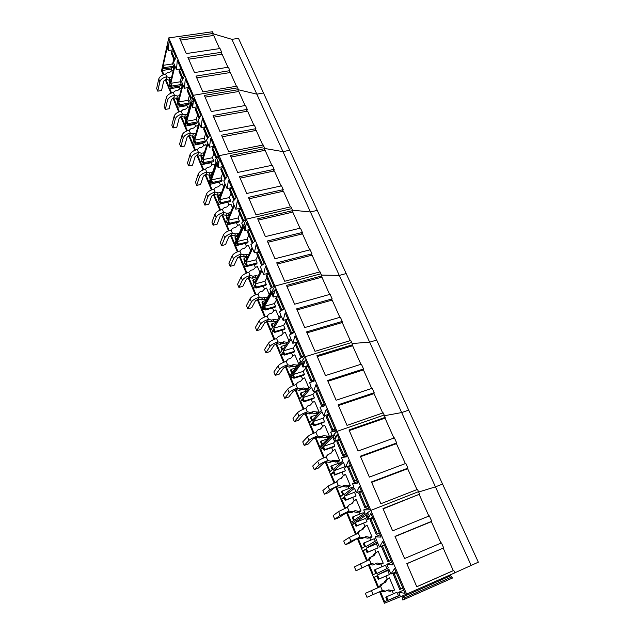 <?xml version="1.0" encoding="UTF-8"?>
<svg xmlns="http://www.w3.org/2000/svg" width="635" height="635" viewBox="0 0 635 635"><rect width="100%" height="100%" fill="white"/><g stroke="black" fill="none" stroke-linecap="round" stroke-linejoin="round"><path stroke-width="0.95" d="M391.382 590.852L394.613 590.074L389.422 577.842L386.913 579.564M389.422 577.842L387.358 579.358L385.318 582.438L382.58 583.628L380.667 586.502L365.363 593.336L366.99 597.281L382.357 590.518L366.99 597.281M379.008 587.224L380.873 584.414L382.58 583.628M394.613 590.074L392.089 590.542L388.469 589.907L384 591.86L380.643 591.272M385.723 591.106L382.357 590.518L380.667 586.502M392.089 590.542L390.334 591.296L386.739 590.669L384 591.86M385.953 576.064L387.35 579.366L385.635 580.168L383.651 583.16M388.469 589.907L386.739 590.669M383.215 563.205L379.92 564.134L383.215 563.205L378.127 551.204L376.103 552.656M378.127 551.204L376.063 552.672L374.023 555.665L371.284 556.8L369.38 559.602L354.441 566.928L356.044 570.794L371.03 563.539L356.044 570.794M367.943 560.205L369.649 557.705L371.284 556.8M381.603 563.269L380.706 563.642L377.111 562.991L372.721 565.015L369.387 564.412M374.38 564.142L371.03 563.539L369.38 559.602M379.92 564.134L379.024 564.515L375.444 563.872L372.721 565.015M376.063 552.672L374.412 553.593L372.586 556.26M377.111 562.991L375.444 563.872M380.706 563.642L379.024 564.515M372.031 536.837L370.427 536.885L368.816 537.869L370.411 537.821L372.031 536.837L367.038 525.058L365.276 526.359M367.038 525.058L364.982 526.478L362.934 529.392L360.212 530.479L358.299 533.202L349.369 537.369L343.726 541.004L345.297 544.798L350.972 541.226L359.918 537.067L349.425 543.131L345.297 544.798M357.084 533.694L358.64 531.495L360.212 530.479M370.427 536.885L369.538 537.25L365.966 536.583L361.656 538.67L358.346 538.051M363.244 537.686L359.918 537.067L358.299 533.202M368.816 537.869L367.919 538.226L364.371 537.567L361.656 538.67M363.601 523.248L364.974 526.486L363.387 527.502L361.728 529.876M365.966 536.583L364.371 537.567M369.538 537.25L367.919 538.226M361.053 510.953L359.466 510.992L357.91 512.08L359.497 512.04L361.053 510.953L356.156 499.396L354.6 500.578M356.156 499.396L354.1 500.769L352.052 503.603L349.337 504.642L347.424 507.294L338.614 511.516L333.2 515.549L334.74 519.271L340.185 515.303L349.012 511.088L338.86 517.668L334.74 519.271M346.44 507.683L349.337 504.642M359.466 510.992L358.569 511.342L355.028 510.659L350.79 512.81L347.504 512.183M352.314 511.715L349.012 511.088L347.424 507.294M357.91 512.08L357.021 512.429L353.497 511.754L350.79 512.81M352.735 497.57L354.092 500.769L351.068 503.976M355.028 510.659L353.497 511.754M358.569 511.342L357.021 512.429M350.282 485.545L348.694 485.569L347.202 486.759L348.782 486.735L350.282 485.545L345.472 474.194L344.257 475.21M345.472 474.194L343.416 475.528L341.368 478.282L338.669 479.282L336.748 481.854L328.057 486.14L322.866 490.545L324.382 494.213L329.605 489.855L338.312 485.584L333.756 488.299L328.478 492.673L324.382 494.213M335.994 482.148L338.669 479.282M348.694 485.569L347.805 485.902L344.289 485.211L340.122 487.418L336.86 486.783M341.59 486.227L338.312 485.584L336.748 481.854M347.202 486.759L346.321 487.093L342.821 486.41L340.122 487.418M342.074 472.369L343.408 475.528L340.606 478.56M344.289 485.211L342.821 486.41M347.805 485.902L346.321 487.093M339.701 460.597L338.13 460.613L336.693 461.899L338.264 461.891L339.701 460.597L334.978 449.453L332.93 450.739L330.875 453.422L328.184 454.382L326.263 456.882C322.215 458.414 319.357 459.859 317.69 461.216L312.722 465.995L314.206 469.59L319.214 464.868C320.889 463.518 323.747 462.082 327.803 460.542L323.35 463.375L318.286 468.114L314.206 469.59M325.739 457.081L328.184 454.382M338.13 460.613L333.748 460.224L331.057 461.2L329.652 462.486L326.406 461.836M331.057 461.2L327.803 460.542L326.263 456.882M336.693 461.899L332.335 461.518L329.652 462.486M331.597 447.611L332.923 450.747L330.343 453.612M333.748 460.224L332.335 461.518M337.241 460.931L335.812 462.216M329.311 436.102L327.747 436.102L326.374 437.483L327.93 437.491L329.311 436.102L324.668 425.156L322.628 426.395L320.572 429.006L317.897 429.927L315.968 432.364C311.944 433.84 309.126 435.3 307.515 436.745L302.744 441.873L304.205 445.405L309.007 440.333C310.626 438.896 313.452 437.436 317.476 435.959L316.143 437.348L313.126 438.904L308.269 443.992L304.205 445.405M315.674 432.467L317.897 429.927M327.747 436.102L323.398 435.689L320.715 436.618L319.365 438.007L316.143 437.348M320.715 436.618L317.476 435.959L315.968 432.364M326.374 437.483L322.04 437.078L319.365 438.007M321.31 423.299L322.62 426.403L320.262 429.109M323.398 435.689L322.04 437.078M326.866 436.404L325.493 437.793M319.111 412.044L317.548 412.028L316.23 413.504L317.786 413.52L319.111 412.044L314.547 401.288L312.515 402.487L310.452 405.027L307.784 405.908L305.864 408.281C301.855 409.71 299.077 411.186 297.521 412.71L292.949 418.171L294.386 421.648L298.982 416.235C300.545 414.719 303.332 413.242 307.34 411.805L306.062 413.29L303.085 414.869L298.434 420.291L294.386 421.648M305.784 408.305L307.784 405.908M317.548 412.028L313.23 411.591L310.555 412.48L309.261 413.964L306.062 413.29M310.555 412.48L307.34 411.805L305.864 408.281M316.23 413.504L311.928 413.075L309.261 413.964M312.515 402.487L310.364 405.059M313.23 411.591L311.928 413.075M316.674 412.321L315.357 413.798M309.007 388.215L304.602 377.841L302.57 379L300.514 381.468L297.855 382.31L295.934 384.619C291.949 386.001 289.203 387.493 287.695 389.096L283.321 394.891L284.734 398.304L289.139 392.557C290.647 390.962 293.402 389.477 297.386 388.088L296.164 389.66L293.219 391.247L288.766 397.002L284.734 398.304M308.904 388.35L306.657 388.66L303.236 387.921L300.577 388.771L299.339 390.342L296.164 389.66M300.577 388.771L297.386 388.088L295.934 384.619M307.538 388.374L306.268 389.938L307.634 389.914M306.268 389.938L301.99 389.485L299.339 390.342M303.236 387.921L301.99 389.485M306.657 388.66L305.403 390.223M298.64 363.776L294.83 354.798L292.806 355.917L290.751 358.323L288.099 359.132L286.179 361.378C282.21 362.712 279.503 364.22 278.043 365.895L273.868 371.999L275.249 375.356L279.463 369.3C280.924 367.625 283.639 366.125 287.607 364.784L286.433 366.435L283.527 368.046L279.265 374.11L275.249 375.356M297.617 365.165L293.426 364.665L290.774 365.474L289.592 367.133L286.433 366.435M290.774 365.474L287.607 364.784L286.179 361.378M296.402 366.816L292.227 366.316L289.592 367.133M293.426 364.665L292.227 366.316M296.823 365.411L295.616 367.062M288.846 340.693L285.226 332.153L283.21 333.24L281.154 335.582L278.511 336.352L276.59 338.534C272.645 339.828 269.97 341.344 268.565 343.098L264.565 349.504L265.93 352.806L269.954 346.44C271.367 344.702 274.05 343.178 277.995 341.884L276.868 343.622L274.01 345.242L269.923 351.615L265.93 352.806M287.695 342.408L283.781 341.813L281.138 342.59L280.003 344.321L276.868 343.622M281.138 342.59L277.995 341.884L276.59 338.534M286.536 344.138L282.638 343.543L280.003 344.321M283.781 341.813L282.638 343.543M287.155 342.567L286.004 344.297M279.035 317.556L275.788 309.904L273.78 310.952L271.716 313.23L269.097 313.96L267.168 316.087C263.247 317.341 260.604 318.873 259.247 320.691L255.421 327.39L256.762 330.629L260.612 323.977C261.977 322.167 264.62 320.635 268.549 319.381L267.478 321.199L264.644 322.834L260.747 329.494L256.762 330.629M277.495 320.08L274.304 319.349L271.677 320.096L270.589 321.905L267.478 321.199M271.677 320.096L268.549 319.381L267.168 316.087M276.392 321.889L273.209 321.167L270.589 321.905M274.304 319.349L273.209 321.167M269.216 294.386L266.517 288.028L264.509 289.036L262.445 291.259L259.834 291.957L257.905 294.029C254.008 295.235 251.397 296.783 250.087 298.664L246.436 305.641L247.753 308.832L251.428 301.895C252.746 300.014 255.357 298.474 259.263 297.259L258.239 299.156L255.445 300.807L251.714 307.745L247.753 308.832M267.295 297.815L264.985 297.275L262.366 297.982L261.334 299.871L258.239 299.156M262.366 297.982L259.263 297.259L257.905 294.029M266.24 299.696L263.938 299.164L261.334 299.871M264.985 297.275L263.938 299.164M259.929 272.502L257.389 266.517L255.389 267.494L253.333 269.653L250.73 270.32L248.801 272.336C244.919 273.502 242.348 275.058 241.078 277.011L237.593 284.266L238.887 287.393L242.395 280.186C243.673 278.241 246.253 276.685 250.134 275.519L249.158 277.487L246.404 279.146L242.84 286.361L238.887 287.393M258.08 276.106L255.826 275.574L253.222 276.249L252.23 278.209L249.158 277.487M253.222 276.249L250.134 275.519L248.801 272.336M257.064 278.066L254.826 277.535L252.23 278.209M255.826 275.574L254.826 277.535M250.627 250.563L248.42 245.372L246.428 246.316L244.372 248.412L241.776 249.055L239.855 251.016C235.99 252.143 233.45 253.706 232.219 255.722L228.902 263.231L230.172 266.311L233.521 258.842C234.752 256.842 237.299 255.27 241.165 254.143L240.228 256.175L237.506 257.85L234.109 265.327L230.172 266.311M248.674 254.675L246.824 254.23L244.229 254.881L243.284 256.913L240.228 256.175M244.229 254.881L241.165 254.143L239.855 251.016M247.706 256.707L245.872 256.262L243.284 256.913M246.824 254.23L245.872 256.262M241.3 228.576L239.601 224.568L237.617 225.481L235.553 227.528L232.974 228.132L231.053 230.045C227.211 231.132 224.695 232.712 223.512 234.783L220.345 242.546L221.599 245.578L224.79 237.855C225.981 235.791 228.497 234.212 232.339 233.116L231.45 235.228L228.759 236.911L225.52 244.634L221.599 245.578M239.133 233.537L235.387 233.863L234.482 235.966L231.45 235.228M235.387 233.863L232.339 233.116L231.053 230.045M238.212 235.633L234.482 235.966M237.974 233.251L237.061 235.347M232.489 207.796L230.926 204.113L228.941 204.994L226.885 206.986L224.314 207.566L222.393 209.423C218.575 210.471 216.09 212.066 214.947 214.193L211.939 222.194L213.169 225.179L216.202 217.21C217.353 215.09 219.837 213.503 223.663 212.447L222.814 214.614L220.154 216.313L217.067 224.274L213.169 225.179M230.426 212.9L226.687 213.201L225.83 215.36L222.814 214.614M226.687 213.201L223.663 212.447L222.393 209.423M229.545 215.067L225.83 215.36M229.267 212.614L228.394 214.781M223.647 186.952L222.393 183.991L220.416 184.841L218.361 186.777L215.805 187.325L213.884 189.143C210.082 190.151 207.629 191.754 206.526 193.937L203.66 202.168L204.875 205.105L207.756 196.906C208.867 194.731 211.328 193.127 215.13 192.111L214.32 194.342L211.693 196.048L208.756 204.248L204.875 205.105M221.559 192.532L218.13 192.873L217.313 195.096L214.32 194.342M218.13 192.873L215.13 192.111L213.884 189.143M220.726 194.762L217.313 195.096M220.694 192.318L219.869 194.54M214.789 166.052L213.995 164.195L212.026 165.013L209.971 166.902L207.423 167.418L205.502 169.188C201.724 170.164 199.303 171.767 198.231 174.006L195.516 182.467L196.707 185.357L199.446 176.927C200.525 174.696 202.946 173.093 206.732 172.109L205.962 174.403L203.367 176.117L200.573 184.539L196.707 185.357M212.582 172.426L209.717 172.871L208.939 175.165L205.962 174.403M209.717 172.871L206.732 172.109L205.502 169.188M211.796 174.712L208.939 175.165M212.273 172.347L211.479 174.633M206.407 146.296L205.732 144.709L203.772 145.502L201.724 147.344L199.184 147.836L197.263 149.55C193.5 150.495 191.111 152.114 190.079 154.4L187.5 163.076L188.674 165.918L191.278 157.274C192.31 154.996 194.707 153.376 198.469 152.432L197.739 154.781L195.175 156.504L192.524 165.148L188.674 165.918M204.327 152.789L201.438 153.202L200.7 155.543L197.739 154.781M201.438 153.202L198.469 152.432L197.263 149.55M203.573 155.138L200.7 155.543M203.978 152.702L203.232 155.043M198.001 126.476L197.604 125.539L195.643 126.301L193.596 128.095L191.071 128.556L189.151 130.231C185.412 131.143 183.047 132.763 182.054 135.104L179.61 143.986L180.761 146.788L183.229 137.938C184.229 135.604 186.603 133.977 190.341 133.064L189.651 135.469L187.119 137.208L184.594 146.05L180.761 146.788M195.945 133.398L193.294 133.842L192.588 136.239L189.651 135.469M193.294 133.842L190.341 133.064L189.151 130.231M189.373 135.533L192.683 143.439L193.738 139.875L192.715 137.43L193.064 136.231L195.223 135.827L192.588 136.239M195.826 133.366L195.112 135.771M189.524 106.751L187.65 107.402L185.603 109.149L183.086 109.593L181.173 111.22C177.451 112.093 175.109 113.728 174.157 116.118L171.839 125.198L172.982 127.952L175.316 118.896C176.276 116.523 178.618 114.887 182.34 114.006L181.689 116.467L179.181 118.213L176.8 127.254L172.982 127.952M187.42 114.411L185.277 114.784L184.61 117.245L181.689 116.467M185.277 114.784L182.34 114.006L181.173 111.22M181.451 88.336L179.784 88.805L177.736 90.503L175.228 90.916L173.315 92.504C169.616 93.353 167.307 94.988 166.378 97.425L164.195 106.696L165.314 109.41L167.521 100.163C168.45 97.742 170.767 96.099 174.474 95.25L173.847 97.766L171.371 99.512L169.116 108.752L165.314 109.41M179.586 95.663L177.379 96.036L176.752 98.544L173.847 97.766M177.379 96.036L174.474 95.25L173.315 92.504M173.268 70.263L172.029 70.493L169.989 72.152L167.497 72.541L165.584 74.081C161.901 74.898 159.615 76.549 158.726 79.018L156.662 88.487L157.766 91.154L159.845 81.717C160.742 79.248 163.036 77.605 166.719 76.787L166.132 79.351L163.687 81.105L161.552 90.535L157.766 91.154M171.617 77.256L169.616 77.573L169.013 80.137L166.132 79.351M169.616 77.573L166.719 76.787L165.584 74.081M346.472 512.604L351.155 523.796L366.578 513.294L367.49 517.088L369.427 515.795L367.411 512.723L370.832 510.397L418.505 491.673L419.616 494.157L382.992 508.595L392.62 530.86L429.347 515.89L431.76 521.271L430.546 521.946L431.363 521.653L440.968 543.1M431.76 521.271L395.002 536.369L404.582 558.53L441.444 542.901L443.682 547.902L406.829 563.729M450.151 574.929L450.532 575.794L403.177 596.797L402.741 595.789L454.858 572.841L453.779 570.436L452.485 570.976L453.287 570.611L416.774 586.732M379.587 591.733L384.413 603.25L401.907 596.13L402.828 600.027L452.366 578.08L451.834 576.89L404.416 597.964L404.94 599.186M471.154 565.364L435.443 486.854L442.563 484.053L435.443 486.854L401.661 412.567L408.702 410.115L401.661 412.567L369.649 342.194L376.626 340.042L369.649 342.194L339.28 275.415L346.178 273.558L339.28 275.415L310.428 211.979L317.246 210.376L310.428 211.979L282.98 151.63L289.727 150.257L282.98 151.63L256.834 94.147L263.501 92.988L256.834 94.147L231.902 39.33L238.498 38.378L478.338 562.189L454.835 572.794M383.119 508.889L419.616 494.157M419.275 494.641L428.871 516.088M395.081 536.551L431.363 521.653M453.779 570.436L416.79 586.764L406.805 563.658L443.682 547.902M443.238 548.172L453.287 570.611M395.93 571.929L390.962 574.064L394.518 568.619L405.074 593.336L398.709 592.28L403.685 590.09M390.962 574.064L388.945 569.325L377.476 574.969L389.184 569.881M377.476 574.969L379.143 578.937L389.43 574.532L378.301 579.342L376.865 575.929L374.372 577.151L376.92 576.064M387.747 570.587L389.43 574.532M379.143 578.937L378.301 579.342M374.372 577.151L378.651 587.375M380.341 591.407L384.635 601.67L387.199 600.535M392.152 590.717L393.438 593.765M385.77 597.138L396.946 592.241L385.77 597.138L387.231 600.607L384.635 601.67M386.644 596.773L388.112 600.265L399.907 595.098M396.946 592.241L398.415 595.709M388.112 600.265L400.018 595.368L398.709 592.28M369.086 564.539L373.324 574.659L375.809 573.413L374.38 570.016L375.214 569.587L376.88 573.548L388.326 567.865L386.802 564.285L391.763 562.189M386.802 564.285L392.946 564.944L382.841 541.298L379.452 547.005L384.405 544.965M379.452 547.005L377.23 541.782L366.22 548.195L377.833 543.195M366.22 548.195L367.863 552.093L378.103 547.862L367.054 552.561L365.641 549.211L363.244 550.601L365.792 549.553M376.46 543.989L378.103 547.862M367.863 552.093L367.054 552.561M363.244 550.601L367.371 560.451M374.674 549.41L376.055 552.672M380.833 563.959L382 566.722M375.214 569.587L385.485 565.245L386.898 568.571M358.045 538.178L362.22 548.148L364.609 546.743L363.204 543.401L364.006 542.925L365.641 546.806L376.626 540.345L375.134 536.837L380.079 534.829M375.134 536.837L381.048 537.107L370.927 513.421L367.713 519.39L372.642 517.438M367.713 519.39L365.966 515.287L355.394 522.438L365.593 518.406L366.99 521.692L356.013 526.272L354.632 522.986L352.33 524.542L354.862 523.534M366.919 517.517L365.593 518.406M366.99 521.692L356.791 525.756L355.394 522.438M356.791 525.756L356.013 526.272M352.33 524.542L356.306 534.027M369.721 537.702L370.761 540.171M364.006 542.925L374.237 538.75L375.253 541.155M450.532 575.794L451.834 576.89M403.177 596.797L404.416 597.964M400.764 589.042L399.733 589.486L393.184 574.103L394.192 573.619L400.764 589.042L402.852 588.129M396.272 572.73L394.192 573.619M388.89 561.189L387.898 561.697L381.468 546.608L382.437 546.06L388.89 561.189L390.962 560.308M390.993 560.387L387.898 561.697M384.508 545.203L382.437 546.06M377.238 533.868L376.285 534.44L369.983 519.644L370.911 519.033L377.238 533.868L379.309 533.027M379.373 533.186L376.285 534.44M372.975 518.216L370.911 519.033M435.443 486.854L418.656 492.014L435.443 486.854M367.419 512.731L370.832 510.397L406.67 594.185M366.578 513.294L351.155 523.796L355.568 534.345M357.307 538.488L366.633 560.769M368.34 564.864L377.904 587.7M366.982 514.239L366.625 513.263M366.99 515.914L367.03 514.215M334.034 434.388L335.859 437.174L334.026 434.364L337.034 431.371L384.167 415.012L385.215 417.362L349.004 429.982L358.092 450.993L394.414 437.896L396.692 442.976L395.613 443.849L396.446 443.667L405.368 463.582M396.692 442.976L360.339 456.2L369.38 477.107L405.836 463.407L407.956 468.122L406.837 468.94L407.662 468.717L371.642 482.338M407.956 468.122L371.467 481.941L380.889 503.722L417.481 489.394L418.505 491.673L370.832 510.397L337.034 431.371L384.167 415.012L383.199 412.861L347.012 425.379L338.122 404.805L374.198 392.748L373.197 393.748L374.047 393.621L338.423 405.503M349.266 430.586L385.024 418.14L384.183 418.298L385.215 417.362M385.024 418.14L393.946 438.063M360.553 456.7L396.446 443.667M407.662 468.717L417.005 489.585M361.291 490.863L356.378 492.736L359.434 486.521L369.387 509.818L363.688 509.921L368.61 507.992M356.378 492.736L354.481 488.259L344.345 496.141L354.505 492.276L355.775 491.307M344.345 496.141L345.924 499.896L356.084 496.006L345.178 500.467L343.821 497.245L341.614 498.951L344.138 497.991M354.505 492.276L356.084 496.006M345.924 499.896L345.178 500.467M341.614 498.951L345.44 508.095M347.202 512.302L351.322 522.129L353.616 520.557L352.234 517.287L353.004 516.747L363.196 512.747L363.609 513.731M358.815 511.921L359.735 514.112M353.004 516.747L354.394 520.049L364.927 512.834L363.688 509.921M336.558 486.894L340.622 496.594L342.821 494.863L341.471 491.649L342.209 491.061L343.781 494.8L353.893 486.886L352.457 483.513L357.362 481.663M352.457 483.513L357.957 483.052L348.424 460.748L345.519 467.201L350.417 465.407M345.519 467.201L343.424 462.264L333.708 470.829L343.821 467.13L345.043 466.074M333.708 470.829L335.256 474.52L345.376 470.789L334.542 475.139L333.208 471.972L331.089 473.837L333.605 472.908M343.821 467.13L345.376 470.789M335.256 474.52L334.542 475.139M331.089 473.837L334.772 482.64M348.099 486.616L348.909 488.529M342.209 491.061L352.361 487.228L352.631 487.87M326.112 461.947L330.113 471.511L332.224 469.638L330.898 466.479L331.605 465.844L333.153 469.511L342.844 460.907L341.44 457.597L346.329 455.835M341.44 457.597L346.734 456.795L337.185 434.443L334.431 441.119L339.304 439.404M334.431 441.119L332.788 437.245L323.461 446.461L333.542 442.912L334.867 446.032L334.161 446.707L324.096 450.271L322.786 447.159L320.754 449.167L323.263 448.278M335.939 440.587L333.542 442.912M334.867 446.032L324.779 449.596L323.461 446.461M324.779 449.596L324.096 450.271M320.754 449.167L324.302 457.644M337.59 461.764L338.288 463.415M331.605 465.844L341.225 462.344M367.363 512.755L369.395 515.826L367.53 517.073L367.038 515.914M365.816 507.071L364.903 507.706L358.719 493.189L359.608 492.514L365.816 507.071L367.871 506.262M367.975 506.508L364.903 507.706M361.664 491.728L359.608 492.514M354.6 480.774L353.727 481.481L347.662 467.233L348.512 466.503L354.6 480.774L356.656 480.012M356.791 480.33L353.727 481.481M350.56 465.749L348.512 466.503M343.606 454.985L342.765 455.739L336.812 441.762L337.63 440.968L343.606 454.985L345.646 454.247M345.813 454.644L342.765 455.739M339.669 440.253L337.63 440.968M401.661 412.567L384.477 415.711L401.661 412.567M333.716 437.698L334.224 438.785L335.859 437.174L334.185 438.809L333.335 435.078M315.135 437.745L319.683 448.62L333.288 435.094M333.669 435.991L333.327 435.054L319.683 448.62L323.588 457.946M325.39 462.248L334.05 482.941M335.836 487.196L344.71 508.405M285.44 366.808L289.87 377.388L301.815 361.18L302.704 364.815L304.197 362.807L302.466 360.299L305.11 356.719L351.687 342.495L352.687 344.718L316.889 355.695L325.477 375.563L361.386 364.157L363.545 368.967L362.585 370.014L363.434 369.919L371.729 388.437M363.545 368.967L327.604 380.484L336.145 400.24L372.197 388.287L374.198 392.748M333.978 434.403L337.034 431.371L305.11 356.719L351.687 342.495L350.774 340.463L315 351.345L306.586 331.883L342.249 321.421L341.36 322.58L342.225 322.54L307.007 332.843M317.27 356.576L352.623 345.757L351.766 345.829L352.687 344.718M352.623 345.757L360.918 364.307M327.946 381.27L363.434 369.919M374.047 393.621L382.73 413.02M328.581 414.298L323.723 415.933L326.334 409.043L335.732 431.038L330.629 432.173L335.494 430.482M323.723 415.933L321.929 411.71L312.999 421.576L323.04 418.179L325.747 415.25M312.999 421.576L314.5 425.132L324.541 421.711L323.866 422.434L313.841 425.847L312.555 422.791L310.602 424.942L313.103 424.093M323.04 418.179L324.541 421.711M314.5 425.132L313.841 425.847M310.602 424.942L314.023 433.094M315.849 437.451L319.802 446.889L321.826 444.865L320.524 441.762L321.199 441.079L328.025 438.698M327.263 437.364L327.851 438.753M321.199 441.079L322.516 444.198L331.795 434.927L330.629 432.173M305.768 413.393L309.666 422.704L311.61 420.537L310.332 417.497L310.975 416.758L312.468 420.306L321.373 410.408L320.016 407.218L324.866 405.606M320.016 407.218L324.93 405.765L315.928 384.691L313.46 391.795L318.294 390.223M313.46 391.795L311.475 387.128L302.927 397.605L312.928 394.359L315.666 391.081M302.927 397.605L304.395 401.098L314.396 397.827L313.746 398.589L303.76 401.86L302.506 398.859L300.633 401.137L303.117 400.328M312.928 394.359L314.396 397.827M304.395 401.098L303.76 401.86M300.633 401.137L303.927 408.988M311.206 399.423L312.507 402.495M317.119 413.385L317.603 414.536M310.975 416.758L317.675 414.512M295.87 389.755L299.712 398.939L301.569 396.645L300.315 393.652L300.942 392.874L302.403 396.359L310.928 385.85L309.594 382.714L314.333 380.96L305.3 359.831L302.966 367.125L307.784 365.633M302.966 367.125L301.411 363.458L293.219 374.515L303.181 371.411L304.435 374.364L303.816 375.174L293.87 378.293L292.632 375.349L290.838 377.762L293.314 376.984M307.507 365.72L306.491 367.062M305.53 368.324L303.181 371.411M304.435 374.364L294.473 377.492L293.219 374.515M294.473 377.492L293.87 378.293M290.838 377.762L294.005 385.31M301.284 375.968L302.57 379.008M307.149 389.834L307.34 390.279M300.942 392.874L306.745 391.009M333.756 437.69L333.708 435.951M332.811 429.665L332.002 430.482L326.16 416.758L326.946 415.909L332.811 429.665L334.843 428.966M335.042 429.427L332.002 430.482M328.978 415.226L326.946 415.909M322.215 404.82L321.445 405.686L315.706 392.216L316.452 391.319L322.215 404.82L324.239 404.146M324.469 404.678L321.445 405.686M318.476 390.66L316.452 391.319M311.809 380.421L311.071 381.341L305.435 368.109L306.157 367.165L311.809 380.421L313.825 379.778M314.087 380.381L311.071 381.341M308.173 366.538L306.157 367.165M369.649 342.194L352.139 343.503L369.649 342.194M302.252 363.76L301.855 361.124L289.87 377.388L293.306 385.604M295.164 390.033L303.22 409.281M305.062 413.679L313.309 433.395M257.262 299.498L261.572 309.793L272.026 291.195L272.891 294.751L274.201 292.449L272.59 290.195L274.899 286.091L320.921 273.804L321.866 275.908L286.488 285.393L294.624 304.205L330.113 294.33L332.153 298.887L331.303 300.093L332.168 300.085L339.892 317.325M332.153 298.887L296.64 308.864L304.721 327.557L340.352 317.19L342.249 321.421M302.474 360.339L305.11 356.719L274.899 286.091L320.921 273.804L320.056 271.875L284.71 281.273L276.733 262.834L311.968 253.817L311.182 255.119L312.055 255.159L277.257 264.041M286.98 286.52L321.921 277.177L321.048 277.17L321.866 275.908M321.921 277.177L329.652 294.457M297.093 309.912L332.168 300.085M342.225 322.54L350.314 340.606M286.139 366.538L289.933 375.595L291.719 373.174L290.481 370.237L291.076 369.411L292.322 372.372L300.474 361.267L299.371 358.664L303.927 356.616L295.037 335.804L292.838 343.297L297.632 341.868M292.838 343.297L291.132 339.288L283.305 350.925L293.227 347.956L295.465 344.71M296.418 343.337L297.386 341.94M283.305 350.925L284.726 354.298L294.648 351.306L294.053 352.155L284.147 355.148L282.924 352.242L281.218 354.782L283.678 354.044M293.227 347.956L294.648 351.306M284.726 354.298L284.147 355.148M281.218 354.782L284.258 362.045M291.528 352.917L292.798 355.925M291.076 369.411L295.497 368.046M276.582 343.718L280.329 352.655L282.027 350.107L280.821 347.226L281.384 346.361L282.797 349.718L290.608 338.058L289.33 335.042L293.719 332.708L285.194 312.769L283.115 320.437L287.893 319.08M283.115 320.437L281.234 316.016L273.748 328.192L283.631 325.358L285.782 321.969M287.099 319.873L287.544 319.175M273.748 328.192L275.145 331.502L285.028 328.652L284.456 329.541L274.59 332.391L273.391 329.549L271.756 332.2L274.209 331.494M283.631 325.358L285.028 328.652M275.145 331.502L274.59 332.391M271.756 332.2L274.685 339.185M281.948 330.271L283.202 333.248M281.384 346.361L285.956 345.003M267.184 321.286L270.883 330.113L272.51 327.446L271.32 324.612L271.867 323.707L273.256 327.009L280.726 314.801L279.463 311.841L283.686 309.237L275.138 289.227L273.185 297.069L277.94 295.775M273.185 297.069L271.709 293.6L264.541 306.284L274.383 303.578L275.574 306.38L275.026 307.316L265.2 310.039L264.025 307.237L262.461 310.007L264.906 309.332M276.439 300.045L274.383 303.578M275.574 306.38L265.732 309.11L264.541 306.284M265.732 309.11L265.2 310.039M262.461 310.007L265.271 316.722M272.526 308.007L273.772 310.952M271.867 323.707L275.995 322.532M302.427 360.355L304.173 362.847L302.728 364.776L302.292 363.744M301.593 356.465L300.887 357.441L295.354 344.448L296.045 343.448L301.593 356.465L303.609 355.854M303.895 356.521L300.887 357.441M298.053 342.852L296.045 343.448M291.568 332.946L290.886 333.962L285.456 321.199L286.115 320.159L291.568 332.946L293.568 332.359M291.917 333.661L290.886 333.962M288.107 319.588L286.115 320.159M283.527 309.332L281.71 309.84L281.115 310.817M281.71 309.84L276.36 297.275L275.725 298.363L281.051 310.856M278.344 296.735L276.36 297.275M339.28 275.415L321.493 275.09L339.28 275.415M272.606 290.235L274.177 292.497L272.923 294.711L272.058 291.14L261.572 309.793L264.589 317M266.494 321.548L273.995 339.471M275.884 343.979L283.567 362.331M230.497 235.545L234.696 245.578L243.776 224.846L244.634 228.33L245.769 225.766L244.269 223.734L246.269 219.162L291.727 208.629L292.624 210.63L257.683 218.765L265.398 236.601L300.458 228.116L302.395 232.442L301.641 233.791L302.522 233.855L309.713 249.92M302.395 232.442L267.303 241.014L274.963 258.739L310.174 249.801L311.968 253.817M272.558 290.251L274.899 286.091L246.269 219.162L291.727 208.629L290.909 206.796L255.992 214.852L248.428 197.366L283.234 189.651L282.543 191.087L283.424 191.198L249.039 198.779M258.262 220.107L292.791 212.114L291.909 212.026L292.624 210.63M292.791 212.114L299.998 228.227M267.851 242.292L302.522 233.855M312.055 255.159L319.595 271.994M257.953 299.244L261.604 307.959L263.16 305.173L261.985 302.387L262.509 301.442L263.692 304.252L270.82 291.513L269.772 289.044L273.836 286.179L265.414 266.47L263.581 274.479L268.311 273.248M263.581 274.479L261.961 270.685L255.135 283.893L264.93 281.313L266.898 277.638M255.135 283.893L256.476 287.091L266.279 284.496L265.755 285.464L255.969 288.06L254.818 285.305L253.325 288.195L255.754 287.544M264.93 281.313L266.279 284.496M256.476 287.091L255.969 288.06M253.325 288.195L256.024 294.64M263.263 286.123L264.501 289.044M262.509 301.442L265.755 300.561M248.872 277.566L252.476 286.171L253.968 283.281L252.809 280.543L253.309 279.559L254.651 282.75L261.469 269.518L260.247 266.66L264.16 263.533L256.088 244.642L254.365 252.809L259.08 251.635M254.365 252.809L252.579 248.618L246.055 262.303L255.818 259.85L257.699 256.04M246.055 262.303L247.38 265.454L257.143 262.977L256.643 263.977L246.896 266.454L245.761 263.747L244.332 266.74L246.761 266.121M255.818 259.85L257.143 262.977M247.38 265.454L246.896 266.454M244.332 266.74L246.928 272.939M254.159 264.612L255.389 267.502M253.309 279.559L256.762 278.662M239.943 256.254L243.507 264.755L244.927 261.755L243.792 259.064L244.269 258.048L245.586 261.183L252.095 247.467L250.896 244.658L254.659 241.292L246.547 222.321L244.935 230.648L249.634 229.529M244.935 230.648L243.538 227.346L237.315 241.498L247.031 239.149L248.158 241.816L247.682 242.856L237.974 245.213L236.863 242.554L235.498 245.642L237.911 245.062M248.825 235.22L247.031 239.149M248.158 241.816L238.435 244.173L237.315 241.498M238.435 244.173L237.974 245.213M235.498 245.642L237.99 251.595M245.213 243.451L246.42 246.316M244.269 258.048L247.452 257.254M272.748 286.949L271.748 287.655M272.034 287.139L266.771 274.796L266.168 275.931L271.296 287.972M268.756 274.28L266.771 274.796M262.533 264.835L257.35 252.706L256.778 253.881L261.715 265.486M259.326 252.222L257.35 252.706M253.087 242.697L248.094 231.005L247.547 232.219L252.309 243.388M250.063 230.537L248.094 231.005M310.428 211.979L292.417 210.169L310.428 211.979M244.229 227.386L243.808 224.782L234.696 245.578L237.323 251.865M239.268 256.508L246.261 273.209M248.19 277.82L255.349 294.918M205.026 174.704L209.121 184.483L216.964 161.854L217.797 165.267L218.781 162.465L217.384 160.639L219.115 155.654L264.001 146.725L264.851 148.622L230.338 155.527L237.665 172.466L272.296 165.243L274.137 169.347L273.479 170.823L274.36 170.95L281.075 185.944M274.137 169.347L239.474 176.657L246.753 193.477L281.527 185.841L283.234 189.651M244.292 223.782L246.269 219.162L219.115 155.654L264.001 146.725L263.223 144.978L228.735 151.813L221.552 135.199L255.921 128.675L255.318 130.223L256.207 130.397L222.242 136.795M231.005 157.067L265.113 150.289L264.224 150.138L264.851 148.622M265.113 150.289L271.844 165.33M240.117 178.133L274.36 170.95M283.424 191.198L290.457 206.907M231.164 235.299L234.68 243.697L236.037 240.594L234.926 237.942L235.379 236.895L236.498 239.562L242.697 225.377L241.697 223.028L245.316 219.432L237.331 200.731L235.823 209.209L240.498 208.153M235.823 209.209L234.291 205.605L228.362 220.21L238.038 217.98L239.752 213.924M228.362 220.21L229.64 223.25L239.324 221.012L238.871 222.075L229.203 224.322L228.108 221.71L226.806 224.901L236.426 222.647M238.038 217.98L239.324 221.012M229.64 223.25L229.203 224.322M226.806 224.901L229.203 230.608M236.418 222.671L237.609 225.488M235.379 236.895L237.934 236.284M222.536 214.686L226.004 222.98L227.298 219.781L226.203 217.17L226.631 216.09L227.909 219.123L233.823 204.494L232.664 201.779L236.141 197.953L228.473 180.015L227.076 188.627L231.727 187.627M227.076 188.627L225.377 184.65L219.734 199.684L229.37 197.564L231.005 193.389M219.734 199.684L220.996 202.676L230.632 200.541L230.203 201.644L220.575 203.779L219.496 201.208L218.257 204.494L227.909 202.152M229.37 197.564L230.632 200.541M220.996 202.676L220.575 203.779M218.257 204.494L220.551 209.971M227.83 202.374L228.941 205.002M226.631 216.09L229.386 215.463M214.043 194.413L217.472 202.605L218.702 199.311L217.622 196.747L218.035 195.636L219.289 198.612L224.917 183.555L223.782 180.888L227.116 176.84L219.424 158.829L218.123 167.576L222.758 166.624M218.123 167.576L216.789 164.441L211.415 179.888L221.012 177.879L222.091 180.411L221.671 181.546L212.09 183.571L211.026 181.038L209.852 184.42L219.527 181.999M222.567 173.585L221.012 177.879M222.091 180.411L212.487 182.435L211.415 179.888M212.487 182.435L212.09 183.571M209.852 184.42L212.05 189.667M219.377 182.404L220.409 184.848M218.035 195.636L220.615 195.072M244.245 223.798L245.753 225.814L244.658 228.282L244.261 227.354M243.808 220.94L238.998 209.669L238.474 210.923L243.062 221.678M240.959 209.225L238.998 209.669M234.688 199.549L230.053 188.69L229.56 189.984L233.966 200.343M232.005 188.27L230.053 188.69M225.719 178.53L221.258 168.069L220.79 169.394L225.036 179.364M223.202 167.672L221.258 168.069M282.98 151.63L264.787 148.479L282.98 151.63M217.416 164.37L216.987 161.782L209.121 184.483L211.399 189.928M213.376 194.651L219.893 210.233M221.861 214.932L228.536 230.87M180.769 116.753L184.761 126.286L191.468 101.965L192.294 105.307L193.127 102.298L191.826 100.663L193.302 95.313L237.625 87.836L238.435 89.646L204.359 95.425L211.32 111.53L245.523 105.458L247.269 109.363L246.69 110.95L247.587 111.141L253.849 125.135M247.269 109.363L213.042 115.514L219.956 131.501L254.294 125.055L255.921 128.675M217.408 160.695L219.115 155.654L193.302 95.313L237.625 87.836L236.887 86.177L202.827 91.892L195.993 76.089L229.933 70.652L229.402 72.311L230.299 72.533L196.763 77.859M205.097 97.139L238.776 91.472L237.887 91.265L238.435 89.646M238.776 91.472L245.07 105.537M213.757 117.173L247.587 111.141M256.207 130.397L262.771 145.066M205.684 174.466L209.074 182.562L210.241 179.173L209.185 176.649L209.574 175.506L210.645 178.046L215.987 162.568L215.043 160.337L218.249 156.083L210.661 138.327L209.455 147.201L214.074 146.304M209.455 147.201L208.002 143.78L202.898 159.631L212.455 157.726L213.939 153.321M202.898 159.631L204.121 162.528L213.677 160.607L213.281 161.766L203.74 163.687L202.692 161.203L201.581 164.671L211.066 162.758L211.257 162.179M212.455 157.726L213.677 160.607M204.121 162.528L203.74 163.687M201.581 164.671L203.684 169.696M211.066 162.758L212.019 165.013M209.574 175.506L211.669 175.077M197.461 154.845L200.811 162.838L201.922 159.361L200.882 156.885L201.255 155.71L202.47 158.599L207.558 142.724L206.454 140.137L209.534 135.684L202.248 118.642L201.136 127.635L205.732 126.794M201.136 127.635L199.533 123.849L194.691 140.089L204.2 138.287L205.613 133.771M194.691 140.089L195.89 142.939L205.407 141.121L205.026 142.311L195.524 144.129L194.5 141.676L193.437 145.232L202.882 143.423L203.113 142.677M204.2 138.287L205.407 141.121M195.89 142.939L195.524 144.129M193.437 145.232L195.453 150.05M202.882 143.423L203.764 145.51M201.255 155.71L203.533 155.257M193.064 136.231L194.262 139.073L199.088 122.817L198.009 120.269L200.962 115.618L193.643 98.496L192.627 107.609L197.199 106.815M192.627 107.609L191.357 104.632L186.761 121.237L196.239 119.523L197.263 121.944L196.906 123.158L187.444 124.881L186.428 122.468L185.42 126.103L194.834 124.389L195.096 123.492M197.58 114.911L196.239 119.523M197.263 121.944L187.785 123.666L186.761 121.237M187.785 123.666L187.444 124.881M185.42 126.103L187.357 130.715M194.834 124.389L195.643 126.309M217.36 160.703L218.765 162.52L217.821 165.211L217.448 164.338M216.908 157.861L212.614 147.788L212.161 149.154L216.249 158.742M214.543 147.415L212.614 147.788M208.248 137.541L204.113 127.841L203.684 129.238L207.613 138.462M206.034 127.492L204.113 127.841M199.723 117.562L195.747 108.228L195.342 109.657L199.12 118.523M197.66 107.894L195.747 108.228M256.834 94.147L238.395 89.765L256.834 94.147M191.857 100.727L193.111 102.362L192.31 105.251L191.484 101.894L184.761 126.286L186.714 130.961M188.722 135.755L194.81 150.297M196.81 155.075L203.033 169.95M163.195 74.763L161.528 70.795L167.195 44.966L168.013 48.244L168.719 45.045L167.505 43.577L168.751 37.902L212.511 31.75L213.281 33.472L179.626 38.235L186.261 53.57L220.027 48.538L221.694 52.261L221.194 53.943L222.091 54.189L227.949 67.278M221.694 52.261L187.896 57.364L194.477 72.573L228.386 67.207L229.933 70.652M191.81 100.735L193.302 95.313L168.751 37.902M180.435 40.108L213.701 35.457L212.804 35.187L213.281 33.472M213.701 35.457L219.591 48.609M188.682 59.182L222.091 54.189M230.299 72.533L236.442 86.249M181.412 116.53L184.682 124.333L185.682 120.69L184.674 118.293L185.007 117.062L186.023 119.483L190.595 102.846L189.698 100.727L192.532 95.885L185.309 78.994L184.38 88.225L188.936 87.479M184.38 88.225L182.999 84.971L178.649 101.933L188.079 100.322L189.357 95.607M178.649 101.933L179.808 104.696L189.246 103.068L188.912 104.315L179.491 105.942L178.491 103.568L177.538 107.283L186.904 105.656L187.19 104.608M188.079 100.322L189.246 103.068M179.808 104.696L179.491 105.942M177.538 107.283L179.387 111.689M186.904 105.656L187.642 107.41M185.007 117.062L186.777 116.745M173.577 97.822L176.808 105.537L177.76 101.814L176.76 99.449L177.078 98.195L178.237 100.949L182.57 83.963L181.523 81.502L184.237 76.478L177.308 60.269L176.466 69.604L180.999 68.897M176.466 69.604L174.927 66L170.823 83.304L180.213 81.788L181.419 76.978M170.823 83.304L171.966 86.019L181.364 84.495L181.038 85.757L171.656 87.297L170.68 84.955L169.775 88.749L179.102 87.217L179.403 86.027M180.213 81.788L181.364 84.495M171.966 86.019L171.656 87.297M169.775 88.749L171.537 92.964M179.102 87.217L179.776 88.813M177.078 98.195L179.022 97.869M165.862 79.407L169.053 87.035L169.95 83.233L168.973 80.907L169.275 79.629L170.41 82.336L174.514 65.008L173.482 62.587L176.078 57.388L169.116 41.092L168.354 50.53L172.871 49.871M168.354 50.53L167.148 47.696L163.266 65.326L172.617 63.897L173.593 66.199L173.291 67.493L163.949 68.937L162.981 66.635L162.131 70.501L171.418 69.064L171.728 67.739M173.76 58.999L172.617 63.897M173.593 66.199L164.235 67.643L163.266 65.326M164.235 67.643L163.949 68.937M162.131 70.501L163.814 74.525M171.418 69.064L172.029 70.501M169.275 79.629L171.125 79.335M191.349 97.909L187.516 88.932L187.134 90.384L190.762 98.909M189.42 88.614L187.516 88.932M183.102 78.581L179.419 69.945L179.054 71.43L182.547 79.613M181.316 69.644L179.419 69.945M174.998 59.563L171.45 51.26L171.109 52.776L174.458 60.635M173.339 50.983L171.45 51.26M231.902 39.33L213.185 33.806M165.219 79.621L170.91 93.202M172.934 98.036L178.752 111.935M167.195 44.966L168.6 44.76M167.481 45.617L168.624 45.45M167.664 47.427L168.204 47.347M371.483 590.542L373.15 594.55M360.323 563.705L361.958 567.634M349.369 537.369L350.972 541.226M338.614 511.516L340.185 515.303M328.057 486.14L329.605 489.855M317.69 461.216L319.214 464.868M307.515 436.745L309.007 440.333M297.521 412.71L298.982 416.235M287.695 389.096L289.139 392.557M278.043 365.895L279.463 369.3M268.565 343.098L269.954 346.44M259.247 320.691L260.612 323.977M250.087 298.664L251.428 301.895M241.078 277.011L242.395 280.186M232.219 255.722L233.521 258.842M223.512 234.783L224.79 237.855M214.947 214.193L216.202 217.21M206.526 193.937L207.756 196.906M198.231 174.006L199.446 176.927M190.079 154.4L191.278 157.274M182.054 135.104L183.229 137.938M174.157 116.118L175.316 118.896M166.378 97.425L167.521 100.163M158.726 79.018L159.845 81.717M389.144 578.287L387.413 579.096M377.928 551.529L376.269 552.45M366.911 525.272L365.315 526.304M356.084 499.507L354.703 500.531M345.456 474.218L344.281 475.202"/></g></svg>
